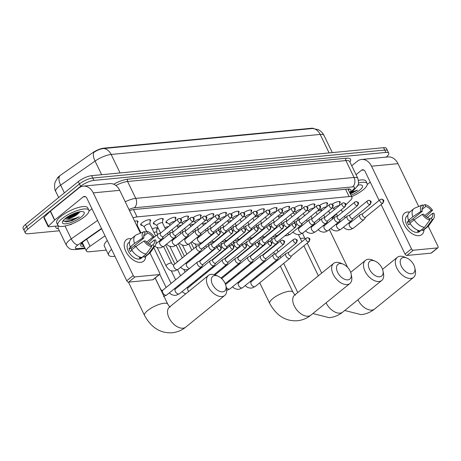<?xml version="1.0" encoding="UTF-8"?>
<svg xmlns="http://www.w3.org/2000/svg" width="461" height="461" viewBox="0 0 461 461"><rect width="100%" height="100%" fill="white"/><g stroke="black" fill="none" stroke-linecap="round" stroke-linejoin="round"><path stroke-width="0.69" d="M332.116 204.258A5.509 1.631 -25.8 0 1 337.083 201.849A5.509 1.631 -25.8 0 1 340.189 201.918A5.509 1.631 -25.8 0 1 339.578 203.324M319.479 205.468A5.509 1.631 -25.8 0 1 324.446 203.059A5.509 1.631 -25.8 0 1 327.552 203.128A5.509 1.631 -25.8 0 1 326.941 204.534M306.842 206.678A5.509 1.631 -25.8 0 1 311.809 204.269A5.509 1.631 -25.8 0 1 314.915 204.338A5.509 1.631 -25.8 0 1 314.304 205.744M294.204 207.888A5.509 1.631 -25.8 0 1 299.172 205.479A5.509 1.631 -25.8 0 1 302.278 205.548A5.509 1.631 -25.8 0 1 301.667 206.954M281.567 209.104A5.509 1.631 -25.8 0 1 286.535 206.695A5.509 1.631 -25.8 0 1 289.641 206.759A5.509 1.631 -25.8 0 1 289.03 208.165M268.93 210.314A5.509 1.631 -25.8 0 1 273.897 207.905A5.509 1.631 -25.8 0 1 277.003 207.974A5.509 1.631 -25.8 0 1 276.393 209.375M256.293 211.524A5.509 1.631 -25.8 0 1 261.26 209.115A5.509 1.631 -25.8 0 1 264.366 209.185A5.509 1.631 -25.8 0 1 263.755 210.591M243.656 212.734A5.509 1.631 -25.8 0 1 248.623 210.325A5.509 1.631 -25.8 0 1 251.729 210.395A5.509 1.631 -25.8 0 1 251.118 211.801M231.013 213.944A5.509 1.631 -25.8 0 1 235.986 211.536A5.509 1.631 -25.8 0 1 239.092 211.605A5.509 1.631 -25.8 0 1 238.481 213.011M218.376 215.154A5.509 1.631 -25.8 0 1 223.349 212.746A5.509 1.631 -25.8 0 1 226.455 212.815A5.509 1.631 -25.8 0 1 225.844 214.221M205.739 216.37A5.509 1.631 -25.8 0 1 210.712 213.962A5.509 1.631 -25.8 0 1 213.818 214.025A5.509 1.631 -25.8 0 1 213.207 215.431M193.101 217.58A5.509 1.631 -25.8 0 1 198.074 215.172A5.509 1.631 -25.8 0 1 201.18 215.241A5.509 1.631 -25.8 0 1 200.57 216.641M180.464 218.791A5.509 1.631 -25.8 0 1 185.437 216.382A5.509 1.631 -25.8 0 1 188.543 216.451A5.509 1.631 -25.8 0 1 187.932 217.857M167.464 222.853A5.509 1.631 -25.8 0 1 165.983 222.456A5.509 1.631 -25.8 0 1 167.291 220.41A5.509 1.631 -25.8 0 1 172.454 217.696A5.509 1.631 -25.8 0 1 175.906 217.661A5.509 1.631 -25.8 0 1 175.295 219.067M154.827 224.063A5.509 1.631 -25.8 0 1 153.346 223.666A5.509 1.631 -25.8 0 1 154.654 221.62A5.509 1.631 -25.8 0 1 159.817 218.906A5.509 1.631 -25.8 0 1 163.269 218.871A5.509 1.631 -25.8 0 1 162.658 220.277M142.19 225.273A5.509 1.631 -25.8 0 1 140.709 224.882A5.509 1.631 -25.8 0 1 142.017 222.83A5.509 1.631 -25.8 0 1 147.18 220.116A5.509 1.631 -25.8 0 1 150.632 220.081A5.509 1.631 -25.8 0 1 150.021 221.487M134.664 221.292A5.509 1.631 -25.8 0 1 137.995 221.292A5.509 1.631 -25.8 0 1 137.384 222.698M228.028 221.608A5.509 1.631 -25.8 0 1 231.808 220.502M215.391 222.819A5.509 1.631 -25.8 0 1 219.171 221.712M202.754 224.034A5.509 1.631 -25.8 0 1 206.534 222.922M190.116 225.245A5.509 1.631 -25.8 0 1 193.897 224.138M177.479 226.455A5.509 1.631 -25.8 0 1 181.259 225.348M164.842 227.665A5.509 1.631 -25.8 0 1 168.622 226.558M152.205 228.875A5.509 1.631 -25.8 0 1 157.391 228.172A5.509 1.631 -25.8 0 1 156.78 229.572M105.033 235.819L90.068 246.278A10.332 3.054 154.2 0 0 88.846 247.194A10.332 3.054 154.2 0 0 86.386 251.038A10.332 3.054 154.2 0 0 89.244 251.769L106.272 250.139M313.636 128.486A9.301 2.749 154.2 0 0 311.498 128.256L103.639 148.177A9.301 2.749 154.2 0 0 92.788 152.649L60.408 175.284A9.301 2.749 154.2 0 0 59.308 176.108A9.301 2.749 154.2 0 0 57.193 178.47M345.865 204.811L350.533 200.247A10.332 3.054 154.2 0 0 351.979 197.308A10.332 3.054 154.2 0 0 349.115 196.57L137.05 216.895A10.332 3.054 154.2 0 0 132.999 217.846M332.162 218.203L336.467 213.996M166.277 244.388L166.634 244.353M178.914 243.178L179.271 243.143M191.551 241.967L191.909 241.933M204.188 240.757L204.546 240.723M216.826 239.547L217.183 239.513M229.463 238.337L229.82 238.302M329.114 152.914L320.176 134.422A13.778 4.074 154.2 0 1 323.991 135.396C322.694 132.791 320.741 130.866 318.119 129.622L312.633 128.51A12.055 9.001 84.5 0 1 320.176 134.422L111.141 154.452A13.778 4.074 154.2 0 0 95.058 161.079L60.645 185.138A12.055 5.515 -125 0 1 59.498 176.448L57.418 178.2L55.366 181.674C55.141 181.444 53.482 187.581 55.735 191.482L58.656 197.533M59.348 230.782L28.202 233.767A10.332 3.054 -25.8 0 1 25.343 233.036A10.332 3.054 -25.8 0 1 27.798 229.192L80.617 186.296A10.332 3.054 -25.8 0 1 93.9 180.412L385.88 152.43L384.733 150.061A10.332 3.054 -25.8 0 1 387.597 150.793A10.332 3.054 -25.8 0 0 384.733 150.061L92.753 178.044L384.733 150.061L383.587 147.693A10.332 3.054 -25.8 0 1 386.451 148.425L388.744 153.167A10.332 3.054 -25.8 0 1 386.283 157.005L386.151 157.115M80.617 186.296L79.471 183.927A10.332 3.054 -25.8 0 1 92.753 178.044A10.332 3.054 -25.8 0 0 79.471 183.927L26.657 226.824L79.471 183.927L78.324 181.559A10.332 3.054 -25.8 0 1 91.606 175.67L383.587 147.693M25.343 233.036L24.197 230.667A10.332 3.054 -25.8 0 1 26.657 226.824A10.332 3.054 -25.8 0 0 24.197 230.667L23.05 228.293A10.332 3.054 -25.8 0 1 25.511 224.455L78.324 181.559M312.633 128.51L103.592 148.54C100.348 148.886 97.115 150.177 93.9 152.407A12.055 5.515 -125 0 0 95.058 161.079L101.645 174.707M101.627 228.783L84.363 240.849A10.332 3.054 154.2 0 0 83.141 241.771A10.332 3.054 154.2 0 0 80.681 245.609A10.332 3.054 154.2 0 0 83.545 246.347L84.092 246.295M82.945 243.921L82.398 243.973A10.332 3.054 -25.8 0 1 81.015 243.99M385.88 152.43A10.332 3.054 -25.8 0 1 388.744 153.167M349.663 192.514A10.332 3.054 154.2 0 0 350.936 189.742A10.332 3.054 154.2 0 0 348.072 189.004L134.151 209.507A10.332 3.054 154.2 0 0 129.524 210.66M349.455 188.993A10.332 3.054 -25.8 0 1 348.516 190.145M84.743 216.595A17.224 5.094 -25.8 0 1 68.608 225.072A17.224 5.094 -25.8 0 1 57.832 225.187A17.224 5.094 -25.8 0 1 61.93 218.785A17.224 5.094 -25.8 0 1 78.065 210.308A17.224 5.094 -25.8 0 1 88.84 210.193A17.224 5.094 -25.8 0 1 84.743 216.595M57.832 225.187L56.686 222.819A17.224 5.094 -25.8 0 1 60.783 216.416A17.224 5.094 -25.8 0 1 76.918 207.94A17.224 5.094 -25.8 0 1 87.694 207.825L88.84 210.193M65.767 218.128L69.801 217.598L77.604 214.175L80.122 211.68M65.353 218.456A12.055 3.567 -25.8 0 1 83.176 211.708A12.055 3.567 -25.8 0 1 81.32 216.924A12.055 3.567 -25.8 0 1 68.43 223.32A12.055 3.567 -25.8 0 1 62.535 221.689A12.055 3.567 -25.8 0 1 65.353 218.456M77.679 214.123A8.609 2.547 -25.8 0 1 77.609 214.181A8.609 2.547 -25.8 0 1 66.603 219.079L64.909 218.831M63.238 220.537L66.148 221.92L72.072 220.675L79.217 216.791C74.492 218.906 70.291 219.667 66.603 219.079M65.929 218.001L68.741 217.385L78.606 212.849L80.093 211.685M66.05 221.92L72.072 220.675M66.868 217.321L68.51 216.912L79.061 211.876M63.514 221.165L70.331 220.675L79.217 216.791M140.668 262.344A13.778 8.212 -129.1 0 1 125.818 251.372A13.778 8.212 -129.1 0 1 129.213 238.648A13.778 8.212 -129.1 0 1 131.379 238.746A13.778 8.212 -129.1 0 0 129.213 238.648A13.778 8.212 -129.1 0 0 126.256 239.801A13.778 8.212 -129.1 0 0 127.052 253.579A13.778 8.212 -129.1 0 0 140.668 262.344A13.778 8.212 -129.1 0 0 145.711 256.397A13.778 8.212 -129.1 0 1 143.625 261.191A13.778 8.212 -129.1 0 1 140.668 262.344M72.25 223.746L71.985 223.931A1.723 0.507 154.2 0 1 69.974 224.761L69.386 224.818M58.449 225.867L48.647 226.806A1.723 0.507 154.2 0 1 48.169 226.685L43.87 217.794A1.723 0.507 -25.8 0 1 44.112 217.304L50.295 211.265A1.723 0.507 -25.8 0 1 50.462 211.115L78.923 187.996A13.778 10.286 84.5 0 1 83.337 186.135A13.778 10.286 84.5 0 1 93.243 192.871L133.194 275.522A1.723 1.026 50.9 0 0 135.05 276.894L128.613 282.126A1.723 1.026 -129.1 0 1 126.752 280.755L86.801 198.103A3.446 2.57 -95.5 0 0 84.323 196.421A3.446 2.57 -95.5 0 0 83.222 196.887L54.761 220.001A1.723 0.507 154.2 0 0 54.594 220.151L48.411 226.19A1.723 0.507 154.2 0 0 48.169 226.685M83.337 186.135L109.799 183.599A13.778 10.286 84.5 0 1 119.704 190.335L140.409 233.168M159.229 274.577A1.723 1.026 50.9 0 0 159.598 274.433L153.161 279.666A1.723 1.026 -129.1 0 1 152.793 279.81L159.229 274.577L135.05 276.894M159.598 274.433A1.723 1.026 50.9 0 0 159.656 272.987L149.963 252.933M152.793 279.81L128.613 282.126M91.946 208.752L88.985 211.161M151.623 246.658L150.741 244.831A6.886 4.103 -129.1 0 1 145.411 240.896L144.005 241.028A8.955 5.336 -129.1 0 0 151.623 246.658L146.2 253.994L141.907 257.48A11.364 6.777 -129.1 0 1 131.65 249.902L135.943 246.416L144.005 241.028M143.976 237.928L142.576 238.066A8.955 5.336 -129.1 0 1 144.27 231.56A8.955 5.336 -129.1 0 1 144.316 231.537L145.198 233.358A6.886 4.103 -129.1 0 0 144.766 233.641A6.886 4.103 -129.1 0 0 143.976 237.928L131.097 248.393A6.886 4.103 50.9 0 0 131.667 249.891M145.198 233.358L144.408 234.004M141.867 257.474L141.458 257.803A9.986 5.953 -129.1 0 1 140.38 258.039A9.986 5.953 -129.1 0 1 139.182 258.022L140.259 257.146M143.699 256.253L141.239 258.252A9.986 5.953 -129.1 0 1 139.095 259.088A9.986 5.953 -129.1 0 1 129.218 252.732A9.986 5.953 -129.1 0 1 128.642 242.745L129.57 241.99M142.576 238.066L134.514 243.448L130.221 246.94L131.143 246.848L128.999 248.594A9.986 5.953 -129.1 0 0 130.428 251.556L131.927 250.34M130.221 246.94A11.364 6.777 -129.1 0 1 131.212 238.884L135.505 235.398A11.364 6.777 -129.1 0 1 136.525 234.787L144.27 231.56M149.093 244.232L154.245 240.048L155.645 239.91A8.955 5.336 -129.1 0 1 155.386 245.252L150.638 252.167A11.364 6.777 -129.1 0 1 149.837 253.043L145.543 256.529A11.364 6.777 -129.1 0 1 144.189 257.261L148.482 253.775L153.905 246.439L153.023 244.618L151.312 246.007M143.619 256.086L144.189 257.261M134.514 243.448A11.364 6.777 -129.1 0 1 135.505 235.398M147.745 243.362L154.216 236.948L152.81 237.087L146.489 242.221M149.837 253.043A11.364 6.777 -129.1 0 1 148.482 253.775M143.723 236.193L147.48 233.145L146.598 231.318L144.61 232.154M146.598 231.318A8.955 5.336 -129.1 0 1 154.216 236.948M155.386 245.252A8.955 5.336 -129.1 0 1 153.905 246.439M147.48 233.145A6.886 4.103 -129.1 0 1 152.81 237.087M154.245 240.048A6.886 4.103 -129.1 0 1 153.455 244.336A6.886 4.103 -129.1 0 1 153.023 244.618M146.2 253.994A11.364 6.777 -129.1 0 1 135.943 246.416M134.312 245.776A6.886 4.103 -129.1 0 1 135.661 246.647M141.458 257.803L141.262 257.388M131.097 248.393L128.999 248.594M358.514 183.017A17.224 5.094 -25.8 0 1 367.135 183.524A17.224 5.094 -25.8 0 1 363.038 189.926A17.224 5.094 -25.8 0 1 351.645 196.617M356.895 186.757L358.416 185.011M357.869 185.103A12.055 3.567 -25.8 0 1 361.47 185.04A12.055 3.567 -25.8 0 1 359.615 190.255A12.055 3.567 -25.8 0 1 350.971 195.222M350.366 194.006L357.511 190.122L351.685 192.081M358.497 180.378A17.224 5.094 -25.8 0 1 365.988 181.156L367.135 183.524M357.58 185.679L358.387 185.017M350.222 193.511L357.511 190.122M222.646 291.859A9.474 5.647 50.9 0 0 225.965 285.999A9.474 5.647 50.9 0 0 217.961 276.145A9.474 5.647 50.9 0 0 214.768 275.569A9.474 5.647 50.9 0 0 212.435 284.316A9.474 5.647 50.9 0 0 222.646 291.859M225.965 285.999L226.455 288.574A12.914 7.699 -129.1 0 1 224.703 295.484A12.914 7.699 -129.1 0 1 221.931 296.567A12.914 7.699 -129.1 0 1 209.167 288.344A12.914 7.699 -129.1 0 1 208.418 275.43A12.914 7.699 -129.1 0 1 211.19 274.347A12.914 7.699 -129.1 0 1 215.541 275.136L217.961 276.145M114.916 256.264A18.941 5.601 -25.8 0 1 108.64 255.042A18.941 5.601 -25.8 0 1 111.579 249.366M108.64 255.042L104.347 246.157A18.941 5.601 -25.8 0 1 107.286 240.481M347.836 279.862A9.474 5.647 50.9 0 0 351.149 274.001A9.474 5.647 50.9 0 0 343.145 264.147A9.474 5.647 50.9 0 0 339.959 263.571A9.474 5.647 50.9 0 0 337.625 272.318A9.474 5.647 50.9 0 0 347.836 279.862M351.149 274.001L351.639 276.577A12.914 7.699 -129.1 0 1 349.893 283.486A12.914 7.699 -129.1 0 1 347.116 284.57A12.914 7.699 -129.1 0 1 334.352 276.346A12.914 7.699 -129.1 0 1 333.603 263.433A12.914 7.699 -129.1 0 1 336.38 262.355A12.914 7.699 -129.1 0 1 340.725 263.139L343.145 264.147M233.9 243.178A18.941 5.601 -25.8 0 1 233.825 243.045A18.941 5.601 -25.8 0 1 233.715 241.714M250.594 230.725A12.914 3.821 154.2 0 0 249.159 231.387M235.018 226.351A18.941 5.601 -25.8 0 1 236.228 225.469M254.27 217.079A18.941 5.601 -25.8 0 1 258.258 216.336M379.68 276.813A9.474 5.647 50.9 0 0 382.993 270.953A9.474 5.647 50.9 0 0 374.989 261.099A9.474 5.647 50.9 0 0 371.802 260.517A9.474 5.647 50.9 0 0 369.468 269.264A9.474 5.647 50.9 0 0 379.68 276.813M382.993 270.953L383.483 273.529A12.914 7.699 -129.1 0 1 381.737 280.438A12.914 7.699 -129.1 0 1 378.965 281.515A12.914 7.699 -129.1 0 1 366.195 273.298A12.914 7.699 -129.1 0 1 365.452 260.384A12.914 7.699 -129.1 0 1 368.224 259.301A12.914 7.699 -129.1 0 1 372.569 260.09L374.989 261.099M269.103 241.408A18.941 5.601 -25.8 0 1 268.4 241.362M294.412 222.173A18.941 5.601 -25.8 0 1 295.351 222.098M298.186 227.78A18.941 5.601 -25.8 0 1 297.812 228.201M278.525 216.658A18.941 5.601 -25.8 0 1 283.388 214.82M292.458 213.218A18.941 5.601 -25.8 0 1 295.242 214.244M411.523 273.759A9.474 5.647 50.9 0 0 414.837 267.899A9.474 5.647 50.9 0 0 406.833 258.045A9.474 5.647 50.9 0 0 403.646 257.469A9.474 5.647 50.9 0 0 401.312 266.216A9.474 5.647 50.9 0 0 411.523 273.759M414.837 267.899L415.326 270.474A12.914 7.699 -129.1 0 1 413.58 277.384A12.914 7.699 -129.1 0 1 410.809 278.467A12.914 7.699 -129.1 0 1 398.039 270.244A12.914 7.699 -129.1 0 1 397.296 257.33A12.914 7.699 -129.1 0 1 400.067 256.247A12.914 7.699 -129.1 0 1 404.412 257.036L406.833 258.045M303.033 232.903A12.914 3.821 154.2 0 0 302.94 234.321L305.211 239.011M304.727 238.009A18.941 5.601 -25.8 0 1 300.249 238.314M314.823 224.386A12.914 3.821 154.2 0 0 311.682 225.873M299.131 219.926A18.941 5.601 -25.8 0 1 299.529 219.643M317.306 211.15A18.941 5.601 -25.8 0 1 321.45 210.291M200.379 260.782L197.896 261.762A3.1 1.85 50.9 0 0 197.596 261.934A3.1 1.85 50.9 0 0 197.498 264.539A3.1 1.85 50.9 0 0 200.835 267.005A3.1 1.85 50.9 0 0 201.503 266.746A3.1 1.85 50.9 0 0 201.734 266.493L203.203 264.257M200.5 260.736A2.242 1.337 50.9 0 0 200.281 260.863A2.242 1.337 50.9 0 0 200.212 262.741A2.242 1.337 50.9 0 0 202.627 264.522A2.242 1.337 50.9 0 0 203.105 264.337L220.583 250.144C221.937 247.096 221.81 247.108 218.958 246.174A2.242 1.671 -95.5 0 1 220.565 247.269A2.242 1.671 84.5 0 1 220.104 250.329A2.242 1.337 50.9 0 0 220.583 250.144M213.017 259.572L210.533 260.551A3.1 1.85 50.9 0 0 210.233 260.724A3.1 1.85 50.9 0 0 210.135 263.329A3.1 1.85 50.9 0 0 213.478 265.795A3.1 1.85 50.9 0 0 214.14 265.536A3.1 1.85 50.9 0 0 214.371 265.277L215.84 263.047M213.138 259.526A2.242 1.337 50.9 0 0 212.919 259.647A2.242 1.337 50.9 0 0 212.849 261.531A2.242 1.337 50.9 0 0 215.264 263.312A2.242 1.337 50.9 0 0 215.742 263.127L233.22 248.928C234.574 245.88 234.447 245.897 231.595 244.964A2.242 1.671 -95.5 0 1 233.203 246.059A2.242 1.671 84.5 0 1 232.742 249.119A2.242 1.337 50.9 0 0 233.22 248.928M225.654 258.362L223.17 259.341A3.1 1.85 50.9 0 0 222.87 259.514A3.1 1.85 50.9 0 0 222.772 262.119A3.1 1.85 50.9 0 0 226.115 264.585A3.1 1.85 50.9 0 0 226.777 264.326A3.1 1.85 50.9 0 0 227.008 264.067L228.477 261.836M225.775 258.31A2.242 1.337 50.9 0 0 225.562 258.437A2.242 1.337 50.9 0 0 225.487 260.315A2.242 1.337 50.9 0 0 227.901 262.102A2.242 1.337 50.9 0 0 228.379 261.911L245.857 247.718C247.211 244.67 247.084 244.687 244.232 243.754A2.242 1.671 -95.5 0 1 245.84 244.849A2.242 1.671 84.5 0 1 245.379 247.909A2.242 1.337 50.9 0 0 245.857 247.718M161.506 240.279A3.1 0.916 154.2 0 0 160.71 240.573M238.291 257.146L235.807 258.125A3.1 1.85 50.9 0 0 235.508 258.304A3.1 1.85 50.9 0 0 235.41 260.903A3.1 1.85 50.9 0 0 238.752 263.375A3.1 1.85 50.9 0 0 239.415 263.116A3.1 1.85 50.9 0 0 239.645 262.856L241.115 260.626M238.412 257.1A2.242 1.337 50.9 0 0 238.199 257.226A2.242 1.337 50.9 0 0 238.124 259.105A2.242 1.337 50.9 0 0 240.538 260.891A2.242 1.337 50.9 0 0 241.017 260.701L258.494 246.508C259.848 243.46 259.722 243.477 256.869 242.544A2.242 1.671 -95.5 0 1 258.477 243.639A2.242 1.671 84.5 0 1 258.016 246.698A2.242 1.337 50.9 0 0 258.494 246.508M174.143 239.069A3.1 0.916 154.2 0 0 173.348 239.363M250.928 255.936L248.444 256.915A3.1 1.85 50.9 0 0 248.145 257.088A3.1 1.85 50.9 0 0 248.047 259.693A3.1 1.85 50.9 0 0 251.389 262.165A3.1 1.85 50.9 0 0 252.052 261.906A3.1 1.85 50.9 0 0 252.282 261.646L253.752 259.41M251.049 255.89A2.242 1.337 50.9 0 0 250.836 256.016A2.242 1.337 50.9 0 0 250.761 257.895A2.242 1.337 50.9 0 0 253.175 259.681A2.242 1.337 50.9 0 0 253.654 259.491L271.131 245.298C272.486 242.25 272.359 242.267 269.506 241.334A2.242 1.671 -95.5 0 1 271.114 242.428A2.242 1.671 84.5 0 1 270.653 245.488A2.242 1.337 50.9 0 0 271.131 245.298M186.78 237.859A3.1 0.916 154.2 0 0 185.985 238.153M263.565 254.726L261.082 255.705A3.1 1.85 50.9 0 0 260.782 255.878A3.1 1.85 50.9 0 0 260.684 258.483A3.1 1.85 50.9 0 0 264.026 260.955A3.1 1.85 50.9 0 0 264.689 260.69A3.1 1.85 50.9 0 0 264.919 260.436L266.389 258.2M263.686 254.679A2.242 1.337 50.9 0 0 263.473 254.806A2.242 1.337 50.9 0 0 263.398 256.685A2.242 1.337 50.9 0 0 265.813 258.465A2.242 1.337 50.9 0 0 266.291 258.281L283.769 244.088C285.123 241.04 284.996 241.051 282.144 240.123A2.242 1.671 -95.5 0 1 283.751 241.218A2.242 1.671 84.5 0 1 283.29 244.272A2.242 1.337 50.9 0 0 283.769 244.088M199.417 236.649A3.1 0.916 154.2 0 0 198.622 236.942M276.202 253.515L273.719 254.495A3.1 1.85 50.9 0 0 273.419 254.668A3.1 1.85 50.9 0 0 273.321 257.273A3.1 1.85 50.9 0 0 276.663 259.739A3.1 1.85 50.9 0 0 277.326 259.48A3.1 1.85 50.9 0 0 277.557 259.226L279.026 256.99M276.323 253.469A2.242 1.337 50.9 0 0 276.11 253.596A2.242 1.337 50.9 0 0 276.035 255.475A2.242 1.337 50.9 0 0 278.45 257.255A2.242 1.337 50.9 0 0 278.928 257.071L296.406 242.878C297.76 239.829 297.633 239.841 294.781 238.907A2.242 1.671 -95.5 0 1 296.388 240.002A2.242 1.671 84.5 0 1 295.927 243.062A2.242 1.337 50.9 0 0 296.406 242.878M288.84 252.305L286.356 253.285A3.1 1.85 50.9 0 0 286.056 253.458A3.1 1.85 50.9 0 0 285.958 256.062A3.1 1.85 50.9 0 0 289.301 258.529A3.1 1.85 50.9 0 0 289.963 258.269A3.1 1.85 50.9 0 0 290.194 258.01L291.663 255.78M288.961 252.259A2.242 1.337 50.9 0 0 288.747 252.38A2.242 1.337 50.9 0 0 288.672 254.265A2.242 1.337 50.9 0 0 291.087 256.045A2.242 1.337 50.9 0 0 291.565 255.861L309.043 241.668C310.397 238.619 310.27 238.631 307.418 237.697A2.242 1.671 -95.5 0 1 309.026 238.792A2.242 1.671 84.5 0 1 308.565 241.852A2.242 1.337 50.9 0 0 309.043 241.668M199.423 245.125L196.939 246.105A3.1 1.85 50.9 0 0 196.64 246.283A3.1 1.85 50.9 0 0 196.542 248.882A3.1 1.85 50.9 0 0 199.884 251.354A3.1 1.85 50.9 0 0 200.547 251.095A3.1 1.85 50.9 0 0 200.777 250.836L202.246 248.6M199.544 245.079A2.242 1.337 50.9 0 0 199.331 245.206A2.242 1.337 50.9 0 0 199.256 247.084A2.242 1.337 50.9 0 0 201.67 248.871A2.242 1.337 50.9 0 0 202.149 248.681L219.626 234.488C220.98 231.439 220.854 231.457 218.001 230.523A2.242 1.671 -95.5 0 1 219.609 231.618A2.242 1.671 84.5 0 1 219.148 234.678A2.242 1.337 50.9 0 0 219.626 234.488M156.682 232.246L156.844 227.965A5.169 1.527 154.2 0 0 156.826 227.809M156.682 232.327A3.1 0.916 154.2 0 0 156.654 232.183A3.1 0.916 154.2 0 0 153.951 232.488M212.06 243.915L209.576 244.895A3.1 1.85 50.9 0 0 209.277 245.068A3.1 1.85 50.9 0 0 209.179 247.672A3.1 1.85 50.9 0 0 212.521 250.144A3.1 1.85 50.9 0 0 213.184 249.885A3.1 1.85 50.9 0 0 213.414 249.626L214.884 247.39M212.181 243.869A2.242 1.337 50.9 0 0 211.968 243.996A2.242 1.337 50.9 0 0 211.893 245.874A2.242 1.337 50.9 0 0 214.307 247.661A2.242 1.337 50.9 0 0 214.786 247.471L232.263 233.278C233.618 230.229 233.491 230.241 230.638 229.313A2.242 1.671 -95.5 0 1 232.246 230.408A2.242 1.671 84.5 0 1 231.785 233.462A2.242 1.337 50.9 0 0 232.263 233.278M224.697 242.705L222.214 243.685A3.1 1.85 50.9 0 0 221.914 243.857A3.1 1.85 50.9 0 0 221.816 246.462A3.1 1.85 50.9 0 0 225.158 248.934A3.1 1.85 50.9 0 0 225.821 248.669A3.1 1.85 50.9 0 0 226.051 248.416L227.521 246.18M224.818 242.659A2.242 1.337 50.9 0 0 224.605 242.786A2.242 1.337 50.9 0 0 224.53 244.664A2.242 1.337 50.9 0 0 226.945 246.445A2.242 1.337 50.9 0 0 227.423 246.26L244.9 232.067C246.255 229.019 246.128 229.031 243.275 228.097A2.242 1.671 -95.5 0 1 244.883 229.198A2.242 1.671 84.5 0 1 244.422 232.252A2.242 1.337 50.9 0 0 244.9 232.067M237.334 241.495L234.851 242.474A3.1 1.85 50.9 0 0 234.551 242.647A3.1 1.85 50.9 0 0 234.453 245.252A3.1 1.85 50.9 0 0 237.795 247.718A3.1 1.85 50.9 0 0 238.458 247.459A3.1 1.85 50.9 0 0 238.689 247.205L240.158 244.97M237.455 241.449A2.242 1.337 50.9 0 0 237.242 241.576A2.242 1.337 50.9 0 0 237.167 243.454A2.242 1.337 50.9 0 0 239.582 245.235A2.242 1.337 50.9 0 0 240.06 245.05L257.538 230.857C258.892 227.809 258.765 227.82 255.913 226.887A2.242 1.671 -95.5 0 1 257.52 227.982A2.242 1.671 84.5 0 1 257.059 231.042A2.242 1.337 50.9 0 0 257.538 230.857M249.971 240.285L247.488 241.264A3.1 1.85 50.9 0 0 247.188 241.437A3.1 1.85 50.9 0 0 247.09 244.042A3.1 1.85 50.9 0 0 250.432 246.508A3.1 1.85 50.9 0 0 251.095 246.249A3.1 1.85 50.9 0 0 251.326 245.99L252.795 243.76M250.093 240.239A2.242 1.337 50.9 0 0 249.879 240.36A2.242 1.337 50.9 0 0 249.804 242.244A2.242 1.337 50.9 0 0 252.219 244.025A2.242 1.337 50.9 0 0 252.697 243.84L270.175 229.641C271.529 226.593 271.402 226.61 268.55 225.677A2.242 1.671 -95.5 0 1 270.158 226.772A2.242 1.671 84.5 0 1 269.697 229.832A2.242 1.337 50.9 0 0 270.175 229.641M262.609 239.075L260.125 240.054A3.1 1.85 50.9 0 0 259.825 240.227A3.1 1.85 50.9 0 0 259.727 242.832A3.1 1.85 50.9 0 0 263.07 245.298A3.1 1.85 50.9 0 0 263.732 245.039A3.1 1.85 50.9 0 0 263.963 244.779L265.432 242.549M262.73 239.023A2.242 1.337 50.9 0 0 262.516 239.15A2.242 1.337 50.9 0 0 262.442 241.028A2.242 1.337 50.9 0 0 264.856 242.814A2.242 1.337 50.9 0 0 265.34 242.624L282.812 228.431C284.166 225.383 284.039 225.4 281.187 224.467A2.242 1.671 -95.5 0 1 282.795 225.562A2.242 1.671 84.5 0 1 282.334 228.621A2.242 1.337 50.9 0 0 282.812 228.431M275.246 237.859L272.762 238.838A3.1 1.85 50.9 0 0 272.463 239.017A3.1 1.85 50.9 0 0 272.365 241.616A3.1 1.85 50.9 0 0 275.707 244.088A3.1 1.85 50.9 0 0 276.37 243.829A3.1 1.85 50.9 0 0 276.6 243.569L278.069 241.339M275.367 237.813A2.242 1.337 50.9 0 0 275.154 237.939A2.242 1.337 50.9 0 0 275.079 239.818A2.242 1.337 50.9 0 0 277.493 241.604A2.242 1.337 50.9 0 0 277.977 241.414L295.449 227.221C296.803 224.173 296.677 224.19 293.824 223.257A2.242 1.671 -95.5 0 1 295.438 224.351A2.242 1.671 84.5 0 1 294.971 227.411A2.242 1.337 50.9 0 0 295.449 227.221M160.624 233.053L158.135 234.032A3.1 1.85 50.9 0 0 157.835 234.205A3.1 1.85 50.9 0 0 157.737 236.81A3.1 1.85 50.9 0 0 161.079 239.282A3.1 1.85 50.9 0 0 161.742 239.023A3.1 1.85 50.9 0 0 161.978 238.763L163.442 236.528M160.739 233.007A2.242 1.337 50.9 0 0 160.526 233.133A2.242 1.337 50.9 0 0 160.451 235.012A2.242 1.337 50.9 0 0 162.866 236.798A2.242 1.337 50.9 0 0 163.35 236.608L180.758 222.467C182.112 219.419 181.986 219.436 179.133 218.502A2.242 1.671 -95.5 0 1 180.741 219.597A2.242 1.671 84.5 0 1 180.28 222.657A2.242 1.337 50.9 0 0 180.758 222.467M137.286 225.371L137.441 221.09A5.169 1.527 154.2 0 0 137.424 220.928M137.28 225.446A3.1 0.916 154.2 0 0 137.257 225.308A3.1 0.916 154.2 0 0 136.496 225.077M418.963 235.675A13.778 8.212 -129.1 0 1 404.113 224.703A13.778 8.212 -129.1 0 1 407.507 211.979A13.778 8.212 -129.1 0 1 409.673 212.077A13.778 8.212 -129.1 0 0 407.507 211.979A13.778 8.212 -129.1 0 0 404.551 213.132A13.778 8.212 -129.1 0 0 405.346 226.91A13.778 8.212 -129.1 0 0 418.963 235.675A13.778 8.212 -129.1 0 0 424.005 229.722A13.778 8.212 -129.1 0 1 421.919 234.522A13.778 8.212 -129.1 0 1 418.963 235.675M351.743 165.776L357.217 161.327A13.778 10.286 84.5 0 1 361.631 159.466A13.778 10.286 84.5 0 1 371.537 166.202L411.489 248.854A1.723 1.026 50.9 0 0 413.344 250.225L406.907 255.457A1.723 1.026 -129.1 0 1 405.046 254.086L381.12 204.58M361.631 159.466L388.093 156.93A13.778 10.286 84.5 0 1 397.999 163.667L418.703 206.499M437.524 247.909A1.723 1.026 50.9 0 0 437.892 247.764L431.456 252.997A1.723 1.026 -129.1 0 1 431.087 253.141L437.524 247.909L413.344 250.225M437.892 247.764A1.723 1.026 50.9 0 0 437.95 246.318L428.257 226.265M431.087 253.141L406.907 255.457M379.115 200.443L365.095 171.434A3.446 2.57 -95.5 0 0 362.617 169.752A3.446 2.57 -95.5 0 0 361.516 170.218L356.042 174.661M370.241 182.083L367.279 184.486M429.917 219.989L429.035 218.162A6.886 4.103 -129.1 0 1 423.705 214.221L422.299 214.359A8.955 5.336 -129.1 0 0 429.917 219.989L424.495 227.325L420.202 230.811A11.364 6.777 -129.1 0 1 409.944 223.233L414.237 219.741L422.299 214.359M422.27 211.259L420.87 211.397A8.955 5.336 -129.1 0 1 422.564 204.891A8.955 5.336 -129.1 0 1 422.61 204.868L423.492 206.689A6.886 4.103 -129.1 0 0 423.06 206.972A6.886 4.103 -129.1 0 0 422.27 211.259L409.391 221.724A6.886 4.103 50.9 0 0 409.962 223.216M423.492 206.689L422.702 207.335M420.161 230.805L419.752 231.134A9.986 5.953 -129.1 0 1 418.674 231.37A9.986 5.953 -129.1 0 1 417.476 231.353L418.553 230.477M421.994 229.584L419.533 231.583A9.986 5.953 -129.1 0 1 417.389 232.419A9.986 5.953 -129.1 0 1 407.512 226.063A9.986 5.953 -129.1 0 1 406.936 216.071L407.864 215.322M420.87 211.397L412.808 216.779L408.515 220.272L409.437 220.179L407.293 221.925A9.986 5.953 -129.1 0 0 408.723 224.887L410.221 223.671M408.515 220.272A11.364 6.777 -129.1 0 1 409.506 212.216L413.799 208.729A11.364 6.777 -129.1 0 1 414.819 208.118L422.564 204.891M427.387 217.557L432.539 213.38L433.939 213.241A8.955 5.336 -129.1 0 1 433.68 218.583L428.932 225.498A11.364 6.777 -129.1 0 1 428.131 226.374L423.838 229.86A11.364 6.777 -129.1 0 1 422.483 230.592L426.777 227.106L432.199 219.77L431.317 217.944L429.606 219.338M421.913 229.417L422.483 230.592M412.808 216.779A11.364 6.777 -129.1 0 1 413.799 208.729M426.039 216.693L432.51 210.279L431.104 210.412L424.783 215.552M428.131 226.374A11.364 6.777 -129.1 0 1 426.777 227.106M422.017 209.525L425.774 206.47L424.892 204.649L422.904 205.479M424.892 204.649A8.955 5.336 -129.1 0 1 432.51 210.279M433.68 218.583A8.955 5.336 -129.1 0 1 432.199 219.77M425.774 206.47A6.886 4.103 -129.1 0 1 431.104 210.412M432.539 213.38A6.886 4.103 -129.1 0 1 431.75 217.667A6.886 4.103 -129.1 0 1 431.317 217.944M424.495 227.325A11.364 6.777 -129.1 0 1 414.237 219.741M412.607 219.108A6.886 4.103 -129.1 0 1 413.955 219.978M419.752 231.134L419.556 230.719M409.391 221.724L407.293 221.925M140.778 224.207A5.169 1.527 154.2 0 0 140.887 224.323L144.339 226.858M149.917 224.236A3.1 0.916 154.2 0 0 149.894 224.092A3.1 0.916 154.2 0 0 147.952 224.115A3.1 0.916 154.2 0 0 145.048 225.642A3.1 0.916 154.2 0 0 144.31 226.795L146.517 231.353M173.261 231.843L170.772 232.822A3.1 1.85 50.9 0 0 170.472 232.995A3.1 1.85 50.9 0 0 170.374 235.6A3.1 1.85 50.9 0 0 173.716 238.072A3.1 1.85 50.9 0 0 174.379 237.807A3.1 1.85 50.9 0 0 174.615 237.553L176.079 235.317M173.376 231.797A2.242 1.337 50.9 0 0 173.163 231.923A2.242 1.337 50.9 0 0 173.088 233.802A2.242 1.337 50.9 0 0 175.503 235.583A2.242 1.337 50.9 0 0 175.987 235.398L193.395 221.257C194.749 218.209 194.623 218.22 191.77 217.292A2.242 1.671 -95.5 0 1 193.378 218.387A2.242 1.671 84.5 0 1 192.917 221.441A2.242 1.337 50.9 0 0 193.395 221.257M149.923 224.155L150.079 219.88A5.169 1.527 154.2 0 0 150.061 219.718M153.415 222.997A5.169 1.527 154.2 0 0 153.525 223.112L156.976 225.648M162.56 223.026A3.1 0.916 154.2 0 0 162.531 222.882A3.1 0.916 154.2 0 0 160.589 222.905A3.1 0.916 154.2 0 0 157.685 224.426A3.1 0.916 154.2 0 0 156.947 225.579L160.572 233.076M185.898 230.633L183.409 231.612A3.1 1.85 50.9 0 0 183.109 231.785A3.1 1.85 50.9 0 0 183.011 234.39A3.1 1.85 50.9 0 0 186.353 236.856A3.1 1.85 50.9 0 0 187.016 236.597A3.1 1.85 50.9 0 0 187.252 236.343L188.716 234.107M186.014 230.586A2.242 1.337 50.9 0 0 185.8 230.713A2.242 1.337 50.9 0 0 185.725 232.592A2.242 1.337 50.9 0 0 188.14 234.372A2.242 1.337 50.9 0 0 188.624 234.188L206.032 220.047C207.387 216.998 207.26 217.01 204.407 216.076A2.242 1.671 -95.5 0 1 206.015 217.171A2.242 1.671 84.5 0 1 205.554 220.231A2.242 1.337 50.9 0 0 206.032 220.047M162.56 222.945L162.716 218.67A5.169 1.527 154.2 0 0 162.698 218.508M166.052 221.787A5.169 1.527 154.2 0 0 166.162 221.902L169.613 224.432M174.88 221.476A3.1 0.916 154.2 0 0 170.322 223.216A3.1 0.916 154.2 0 0 169.585 224.369L170.074 225.377M198.535 229.422L196.046 230.402A3.1 1.85 50.9 0 0 195.746 230.575A3.1 1.85 50.9 0 0 195.648 233.18A3.1 1.85 50.9 0 0 198.991 235.646A3.1 1.85 50.9 0 0 199.653 235.387A3.1 1.85 50.9 0 0 199.89 235.127L201.353 232.897M198.651 229.376A2.242 1.337 50.9 0 0 198.437 229.497A2.242 1.337 50.9 0 0 198.363 231.382A2.242 1.337 50.9 0 0 200.777 233.162A2.242 1.337 50.9 0 0 201.261 232.978L218.67 218.837C220.024 215.788 219.897 215.8 217.045 214.866A2.242 1.671 -95.5 0 1 218.652 215.961A2.242 1.671 84.5 0 1 218.191 219.021A2.242 1.337 50.9 0 0 218.67 218.837M175.215 221.199L175.353 217.459A5.169 1.527 154.2 0 0 175.336 217.298M187.518 220.266A3.1 0.916 154.2 0 0 182.959 222.006A3.1 0.916 154.2 0 0 182.222 223.159L182.712 224.167M211.173 228.212L208.683 229.192A3.1 1.85 50.9 0 0 208.384 229.365A3.1 1.85 50.9 0 0 208.286 231.969A3.1 1.85 50.9 0 0 211.628 234.436A3.1 1.85 50.9 0 0 212.291 234.176A3.1 1.85 50.9 0 0 212.527 233.917L213.996 231.687M211.288 228.16A2.242 1.337 50.9 0 0 211.075 228.287A2.242 1.337 50.9 0 0 211 230.166A2.242 1.337 50.9 0 0 213.414 231.952A2.242 1.337 50.9 0 0 213.898 231.762L231.307 217.621C232.661 214.572 232.534 214.59 229.682 213.656A2.242 1.671 -95.5 0 1 231.289 214.751A2.242 1.671 84.5 0 1 230.828 217.811A2.242 1.337 50.9 0 0 231.307 217.621M187.858 219.989L187.99 216.249A5.169 1.527 154.2 0 0 187.973 216.088M200.155 219.056A3.1 0.916 154.2 0 0 195.597 220.796A3.1 0.916 154.2 0 0 194.859 221.948L195.349 222.957M223.81 226.996L221.32 227.976A3.1 1.85 50.9 0 0 221.021 228.155A3.1 1.85 50.9 0 0 220.923 230.754A3.1 1.85 50.9 0 0 224.265 233.226A3.1 1.85 50.9 0 0 224.928 232.966A3.1 1.85 50.9 0 0 225.164 232.707L226.633 230.477M223.925 226.95A2.242 1.337 50.9 0 0 223.712 227.077A2.242 1.337 50.9 0 0 223.637 228.956A2.242 1.337 50.9 0 0 226.051 230.742A2.242 1.337 50.9 0 0 226.535 230.552L243.944 216.411C245.298 213.362 245.171 213.38 242.319 212.446A2.242 1.671 -95.5 0 1 243.927 213.541A2.242 1.671 84.5 0 1 243.466 216.601A2.242 1.337 50.9 0 0 243.944 216.411M200.495 218.779L200.627 215.033A5.169 1.527 154.2 0 0 200.616 214.878M212.792 217.84A3.1 0.916 154.2 0 0 208.234 219.586A3.1 0.916 154.2 0 0 207.496 220.738L207.986 221.747M236.447 225.786L233.958 226.766A3.1 1.85 50.9 0 0 233.658 226.939A3.1 1.85 50.9 0 0 233.56 229.543A3.1 1.85 50.9 0 0 236.902 232.016A3.1 1.85 50.9 0 0 237.565 231.756A3.1 1.85 50.9 0 0 237.801 231.497L239.271 229.261M236.562 225.74A2.242 1.337 50.9 0 0 236.349 225.867A2.242 1.337 50.9 0 0 236.274 227.746A2.242 1.337 50.9 0 0 238.689 229.532A2.242 1.337 50.9 0 0 239.173 229.342L256.581 215.201C257.935 212.152 257.808 212.169 254.956 211.236A2.242 1.671 -95.5 0 1 256.57 212.331A2.242 1.671 84.5 0 1 256.103 215.391A2.242 1.337 50.9 0 0 256.581 215.201M213.132 217.569L213.27 213.823A5.169 1.527 154.2 0 0 213.253 213.662M225.429 216.63A3.1 0.916 154.2 0 0 220.871 218.376A3.1 0.916 154.2 0 0 220.133 219.528L220.623 220.537M249.084 224.576L246.595 225.556A3.1 1.85 50.9 0 0 246.295 225.729A3.1 1.85 50.9 0 0 246.197 228.333A3.1 1.85 50.9 0 0 249.539 230.805A3.1 1.85 50.9 0 0 250.202 230.54A3.1 1.85 50.9 0 0 250.438 230.287L251.908 228.051M249.199 224.53A2.242 1.337 50.9 0 0 248.986 224.657A2.242 1.337 50.9 0 0 248.917 226.535A2.242 1.337 50.9 0 0 251.326 228.316A2.242 1.337 50.9 0 0 251.81 228.132L269.218 213.99C270.572 210.942 270.446 210.954 267.593 210.026A2.242 1.671 -95.5 0 1 269.207 211.121A2.242 1.671 84.5 0 1 268.74 214.175A2.242 1.337 50.9 0 0 269.218 213.99M225.769 216.353L225.907 212.613A5.169 1.527 154.2 0 0 225.89 212.452M238.066 215.42A3.1 0.916 154.2 0 0 233.508 217.166A3.1 0.916 154.2 0 0 232.77 218.312L233.26 219.321M261.721 223.366L259.232 224.346A3.1 1.85 50.9 0 0 258.932 224.519A3.1 1.85 50.9 0 0 258.834 227.123A3.1 1.85 50.9 0 0 262.176 229.59A3.1 1.85 50.9 0 0 262.839 229.33A3.1 1.85 50.9 0 0 263.075 229.077L264.545 226.841M261.842 223.32A2.242 1.337 50.9 0 0 261.623 223.447A2.242 1.337 50.9 0 0 261.554 225.325A2.242 1.337 50.9 0 0 263.963 227.106A2.242 1.337 50.9 0 0 264.447 226.921L281.855 212.78C283.21 209.732 283.083 209.743 280.23 208.81A2.242 1.671 -95.5 0 1 281.844 209.905A2.242 1.671 84.5 0 1 281.377 212.965A2.242 1.337 50.9 0 0 281.855 212.78M238.406 215.143L238.544 211.403A5.169 1.527 154.2 0 0 238.527 211.242M250.703 214.209A3.1 0.916 154.2 0 0 246.145 215.95A3.1 0.916 154.2 0 0 245.408 217.102L245.897 218.111M274.358 222.156L271.869 223.136A3.1 1.85 50.9 0 0 271.569 223.308A3.1 1.85 50.9 0 0 271.471 225.913A3.1 1.85 50.9 0 0 274.814 228.379A3.1 1.85 50.9 0 0 275.476 228.12A3.1 1.85 50.9 0 0 275.713 227.861L277.182 225.631M274.479 222.11A2.242 1.337 50.9 0 0 274.26 222.231A2.242 1.337 50.9 0 0 274.191 224.115A2.242 1.337 50.9 0 0 276.6 225.896A2.242 1.337 50.9 0 0 277.084 225.711L294.493 211.57C295.847 208.522 295.72 208.533 292.868 207.6A2.242 1.671 -95.5 0 1 294.481 208.695A2.242 1.671 84.5 0 1 294.014 211.755A2.242 1.337 50.9 0 0 294.493 211.57M251.043 213.933L251.182 210.193A5.169 1.527 154.2 0 0 251.164 210.032M263.34 212.999A3.1 0.916 154.2 0 0 258.782 214.74A3.1 0.916 154.2 0 0 258.045 215.892L258.535 216.9M286.996 220.946L284.506 221.925A3.1 1.85 50.9 0 0 284.207 222.098A3.1 1.85 50.9 0 0 284.109 224.703A3.1 1.85 50.9 0 0 287.451 227.169A3.1 1.85 50.9 0 0 288.113 226.91A3.1 1.85 50.9 0 0 288.35 226.651L289.819 224.421M287.117 220.894A2.242 1.337 50.9 0 0 286.898 221.021A2.242 1.337 50.9 0 0 286.828 222.899A2.242 1.337 50.9 0 0 289.237 224.686A2.242 1.337 50.9 0 0 289.721 224.495L307.13 210.354C308.484 207.306 308.357 207.323 305.505 206.39A2.242 1.671 -95.5 0 1 307.118 207.485A2.242 1.671 84.5 0 1 306.651 210.544A2.242 1.337 50.9 0 0 307.13 210.354M263.68 212.723L263.819 208.983A5.169 1.527 154.2 0 0 263.801 208.821M275.978 211.789A3.1 0.916 154.2 0 0 271.42 213.529A3.1 0.916 154.2 0 0 270.682 214.682L271.172 215.69M299.633 219.73L297.143 220.71A3.1 1.85 50.9 0 0 296.844 220.888A3.1 1.85 50.9 0 0 296.746 223.487A3.1 1.85 50.9 0 0 300.088 225.959A3.1 1.85 50.9 0 0 300.751 225.7A3.1 1.85 50.9 0 0 300.987 225.441L302.456 223.21M299.754 219.684A2.242 1.337 50.9 0 0 299.535 219.811A2.242 1.337 50.9 0 0 299.466 221.689A2.242 1.337 50.9 0 0 301.874 223.476A2.242 1.337 50.9 0 0 302.358 223.285L319.767 209.144C321.121 206.096 320.994 206.113 318.142 205.18A2.242 1.671 -95.5 0 1 319.755 206.274A2.242 1.671 84.5 0 1 319.289 209.334A2.242 1.337 50.9 0 0 319.767 209.144M276.318 211.513L276.456 207.767A5.169 1.527 154.2 0 0 276.439 207.611M288.615 210.573A3.1 0.916 154.2 0 0 284.057 212.319A3.1 0.916 154.2 0 0 283.319 213.472L283.809 214.48M312.27 218.52L309.78 219.499A3.1 1.85 50.9 0 0 309.481 219.678A3.1 1.85 50.9 0 0 309.383 222.277A3.1 1.85 50.9 0 0 312.725 224.749A3.1 1.85 50.9 0 0 313.388 224.49A3.1 1.85 50.9 0 0 313.624 224.23L315.094 221.995M312.391 218.474A2.242 1.337 50.9 0 0 312.172 218.6A2.242 1.337 50.9 0 0 312.103 220.479A2.242 1.337 50.9 0 0 314.511 222.265A2.242 1.337 50.9 0 0 314.996 222.075L332.404 207.934C333.758 204.886 333.631 204.903 330.779 203.969A2.242 1.671 -95.5 0 1 332.393 205.064A2.242 1.671 84.5 0 1 331.926 208.124A2.242 1.337 50.9 0 0 332.404 207.934M288.955 210.302L289.093 206.557A5.169 1.527 154.2 0 0 289.076 206.395M301.252 209.363A3.1 0.916 154.2 0 0 296.694 211.109A3.1 0.916 154.2 0 0 295.956 212.262L296.446 213.27M324.907 217.31L322.418 218.289A3.1 1.85 50.9 0 0 322.118 218.462A3.1 1.85 50.9 0 0 322.02 221.067A3.1 1.85 50.9 0 0 325.362 223.539A3.1 1.85 50.9 0 0 326.031 223.28A3.1 1.85 50.9 0 0 326.261 223.02L327.731 220.784M325.028 217.264A2.242 1.337 50.9 0 0 324.809 217.39A2.242 1.337 50.9 0 0 324.74 219.269A2.242 1.337 50.9 0 0 327.149 221.05A2.242 1.337 50.9 0 0 327.633 220.865L345.041 206.724C346.395 203.676 346.269 203.687 343.416 202.759A2.242 1.671 -95.5 0 1 345.03 203.854A2.242 1.671 84.5 0 1 344.563 206.908A2.242 1.337 50.9 0 0 345.041 206.724M301.592 209.087L301.73 205.347A5.169 1.527 154.2 0 0 301.713 205.185M313.889 208.153A3.1 0.916 154.2 0 0 309.331 209.899A3.1 0.916 154.2 0 0 308.593 211.052L309.083 212.054M337.544 216.1L335.055 217.079A3.1 1.85 50.9 0 0 334.755 217.252A3.1 1.85 50.9 0 0 334.657 219.857A3.1 1.85 50.9 0 0 337.999 222.323A3.1 1.85 50.9 0 0 338.668 222.064A3.1 1.85 50.9 0 0 338.898 221.81L340.368 219.574M337.665 216.053A2.242 1.337 50.9 0 0 337.446 216.18A2.242 1.337 50.9 0 0 337.377 218.059A2.242 1.337 50.9 0 0 339.792 219.839A2.242 1.337 50.9 0 0 340.27 219.655L357.678 205.514C359.038 202.465 358.906 202.477 356.053 201.543A2.242 1.671 -95.5 0 1 357.667 202.644A2.242 1.671 84.5 0 1 357.2 205.698A2.242 1.337 50.9 0 0 357.678 205.514M314.229 207.876L314.367 204.137A5.169 1.527 154.2 0 0 314.35 203.975M326.526 206.943A3.1 0.916 154.2 0 0 321.968 208.683A3.1 0.916 154.2 0 0 321.231 209.836L321.72 210.844M350.181 214.889L347.692 215.869A3.1 1.85 50.9 0 0 347.392 216.042A3.1 1.85 50.9 0 0 347.294 218.647A3.1 1.85 50.9 0 0 350.637 221.113A3.1 1.85 50.9 0 0 351.305 220.854A3.1 1.85 50.9 0 0 351.536 220.594L353.005 218.364M350.302 214.843A2.242 1.337 50.9 0 0 350.083 214.964A2.242 1.337 50.9 0 0 350.014 216.849A2.242 1.337 50.9 0 0 352.429 218.629A2.242 1.337 50.9 0 0 352.907 218.445L370.316 204.304C371.675 201.255 371.543 201.267 368.691 200.333A2.242 1.671 -95.5 0 1 370.304 201.428A2.242 1.671 84.5 0 1 369.837 204.488A2.242 1.337 50.9 0 0 370.316 204.304M326.866 206.666L327.005 202.926A5.169 1.527 154.2 0 0 326.987 202.765M339.163 205.733A3.1 0.916 154.2 0 0 334.605 207.473A3.1 0.916 154.2 0 0 333.868 208.626L334.358 209.634M362.819 213.679L360.329 214.659A3.1 1.85 50.9 0 0 360.029 214.832A3.1 1.85 50.9 0 0 359.932 217.436A3.1 1.85 50.9 0 0 363.274 219.903A3.1 1.85 50.9 0 0 363.942 219.643A3.1 1.85 50.9 0 0 364.173 219.384L365.642 217.154M362.94 213.627A2.242 1.337 50.9 0 0 362.721 213.754A2.242 1.337 50.9 0 0 362.651 215.639A2.242 1.337 50.9 0 0 365.066 217.419A2.242 1.337 50.9 0 0 365.544 217.229L382.958 203.088C384.313 200.039 384.18 200.057 381.333 199.123A2.242 1.671 -95.5 0 1 382.941 200.218A2.242 1.671 84.5 0 1 382.474 203.278A2.242 1.337 50.9 0 0 382.958 203.088M339.503 205.456L339.642 201.716A5.169 1.527 154.2 0 0 339.624 201.555M86.662 239.242L90.068 246.278M82.502 243.01A10.332 7.716 84.5 0 1 81.165 243.765M82.07 242.722A3.446 1.02 154.2 0 0 82.398 242.791M103.639 148.177L103.811 148.523M311.498 128.256L311.671 128.607M133.517 209.588L137.05 216.895M345.571 189.246L349.115 196.57M64.384 192.877L60.645 185.138A13.778 4.074 154.2 0 0 59.014 186.359A13.778 4.074 154.2 0 0 55.735 191.482M120.079 172.944L111.141 154.452A12.055 9.001 -95.5 0 0 103.592 148.54M25.511 224.455L27.798 229.192M91.606 175.67L93.9 180.412M82.398 243.973L83.545 246.347M101.472 228.454L77.851 244.975A6.886 2.034 154.2 0 0 77.033 245.586A6.886 2.034 154.2 0 0 77.304 248.635L84.87 247.909M77.304 248.635A6.886 5.14 -95.5 0 1 75.097 249.568C71.824 249.389 70.135 250.392 66.326 245.217A13.778 4.074 -25.8 0 1 69.605 240.095A13.778 4.074 -25.8 0 1 71.236 238.873L65.03 226.028M58.363 228.742A15.501 4.581 -25.8 0 1 55.925 226.109M58.714 226.017A13.778 4.074 154.2 0 0 58.167 228.333L58.138 228.27M113.7 184.216A15.501 4.581 -25.8 0 1 127.951 179.15L346.251 158.227A15.501 4.581 -25.8 0 1 349.905 161.967M125.231 201.774A13.778 4.074 -25.8 0 1 135.753 198.386L127.593 181.501A13.778 4.074 154.2 0 0 115.878 185.489M77.851 244.975A6.886 3.152 -125 0 1 71.236 238.873L97.599 220.444M349.87 192.946L353.57 189.327A6.886 2.034 154.2 0 0 352.625 186.878L134.324 207.796A6.886 5.14 -95.5 0 0 135.753 198.386L354.054 177.468L345.894 160.584L127.593 181.501A1.723 1.285 84.5 0 1 127.951 179.15M352.625 186.878A6.886 5.14 -95.5 0 0 354.054 177.468A13.778 4.074 -25.8 0 1 357.869 178.447L349.709 161.557A13.778 4.074 154.2 0 0 345.894 160.584A1.723 1.285 84.5 0 1 346.251 158.227M134.324 207.796A6.886 2.034 154.2 0 0 128.982 209.53M350.17 193.562L355.517 188.33A6.886 4.938 -134.3 0 1 353.57 189.327M119.704 190.335L93.243 192.871M85.498 196.668L83.222 196.887M50.462 211.115L54.761 220.001M126.752 280.755L133.194 275.522M54.594 220.151L50.295 211.265M44.112 217.304L48.411 226.19M155.15 278.046L167.769 304.156A12.914 3.821 154.2 0 0 164.191 303.234A12.914 3.821 154.2 0 0 147.589 310.593A12.914 3.821 154.2 0 0 144.512 315.399C151.254 327.708 160.491 333.493 172.23 332.744C177.26 332.214 181.772 330.341 185.76 327.114L224.703 295.484M169.763 307.026L169.475 307.061A12.914 7.699 50.9 0 0 170.218 319.974A12.914 7.699 50.9 0 0 182.988 328.197A12.914 7.699 50.9 0 0 185.76 327.114M280.351 266.078L292.96 292.159A12.914 3.821 154.2 0 0 289.381 291.243A12.914 3.821 154.2 0 0 272.774 298.601A12.914 3.821 154.2 0 0 269.702 303.401C276.439 315.716 285.676 321.496 297.414 320.747C302.451 320.222 306.957 318.344 310.945 315.117L349.893 283.486M294.948 295.034L294.66 295.063A12.914 7.699 50.9 0 0 295.409 307.977A12.914 7.699 50.9 0 0 308.173 316.2A12.914 7.699 50.9 0 0 310.945 315.117M326.077 302.825A12.914 7.699 50.9 0 0 340.016 313.146A12.914 7.699 50.9 0 0 342.788 312.068L381.737 280.438M357.92 299.777A12.914 7.699 50.9 0 0 371.86 310.097A12.914 7.699 50.9 0 0 374.632 309.014L413.58 277.384M218.958 246.174L217.759 246.664A2.242 1.337 50.9 0 0 217.892 248.905A2.242 1.337 50.9 0 0 220.104 250.329M155.207 278L160.422 288.788C161.413 290.217 162.059 290.758 162.358 290.407L162.837 290.165A3.1 1.85 50.9 0 0 163.015 293.265A3.1 1.85 50.9 0 0 166.081 295.236A3.1 1.85 50.9 0 0 166.202 295.219A3.1 1.85 50.9 0 0 166.744 294.977L201.503 266.746M231.595 244.964L230.396 245.454A2.242 1.337 50.9 0 0 230.529 247.695A2.242 1.337 50.9 0 0 232.742 249.119M174.16 288.955L175.474 288.955A3.1 1.85 50.9 0 0 175.653 292.055A3.1 1.85 50.9 0 0 178.718 294.026A3.1 1.85 50.9 0 0 178.845 294.009A3.1 1.85 50.9 0 0 179.381 293.766L214.14 265.536M244.232 243.754L243.033 244.244A2.242 1.337 50.9 0 0 243.166 246.485A2.242 1.337 50.9 0 0 245.379 247.909M186.797 287.745L188.111 287.745A3.1 1.85 50.9 0 0 188.722 291.427M256.869 242.544L255.671 243.033A2.242 1.337 50.9 0 0 255.803 245.269A2.242 1.337 50.9 0 0 258.016 246.698M269.506 241.334L268.308 241.823A2.242 1.337 50.9 0 0 268.44 244.059A2.242 1.337 50.9 0 0 270.653 245.488M282.144 240.123L280.945 240.613A2.242 1.337 50.9 0 0 281.077 242.849A2.242 1.337 50.9 0 0 283.29 244.272M226.19 287.191A3.1 1.85 50.9 0 0 229.267 289.18A3.1 1.85 50.9 0 0 229.394 289.162A3.1 1.85 50.9 0 0 229.93 288.92L264.689 260.69M225.51 284.356L226.023 284.109A3.1 1.85 50.9 0 0 225.631 284.714M294.781 238.907L293.582 239.403A2.242 1.337 50.9 0 0 293.715 241.639A2.242 1.337 50.9 0 0 295.927 243.062M237.346 282.898L238.66 282.898A3.1 1.85 50.9 0 0 238.838 285.999A3.1 1.85 50.9 0 0 241.904 287.969A3.1 1.85 50.9 0 0 242.031 287.952A3.1 1.85 50.9 0 0 242.567 287.71L277.326 259.48M307.418 237.697L306.219 238.187A2.242 1.337 50.9 0 0 306.352 240.429A2.242 1.337 50.9 0 0 308.565 241.852M249.983 281.688L251.297 281.688A3.1 1.85 50.9 0 0 251.476 284.789A3.1 1.85 50.9 0 0 254.541 286.759A3.1 1.85 50.9 0 0 254.668 286.742A3.1 1.85 50.9 0 0 255.204 286.5L289.963 258.269M218.001 230.523L216.803 231.013A2.242 1.337 50.9 0 0 216.935 233.249A2.242 1.337 50.9 0 0 219.148 234.678M163.597 246.549L171.659 263.225A3.1 0.916 154.2 0 0 170.668 263.024A3.1 0.916 154.2 0 0 166.819 264.775A3.1 0.916 154.2 0 0 166.081 265.928L157.207 247.574M171.659 263.225C172.65 264.66 173.296 265.202 173.595 264.85L174.074 264.608A3.1 1.85 50.9 0 0 174.252 267.708A3.1 1.85 50.9 0 0 177.318 269.679A3.1 1.85 50.9 0 0 177.445 269.662A3.1 1.85 50.9 0 0 177.981 269.42L200.547 251.095M230.638 229.313L229.44 229.803A2.242 1.337 50.9 0 0 229.572 232.039A2.242 1.337 50.9 0 0 231.785 233.462M185.397 263.398L186.711 263.398A3.1 1.85 50.9 0 0 186.745 266.256A3.1 1.85 50.9 0 0 189.563 268.458M243.275 228.097L242.077 228.593A2.242 1.337 50.9 0 0 242.209 230.828A2.242 1.337 50.9 0 0 244.422 232.252M201.273 266.936A3.1 1.85 50.9 0 0 202.2 267.247M255.913 226.887L254.714 227.377A2.242 1.337 50.9 0 0 254.847 229.618A2.242 1.337 50.9 0 0 257.059 231.042M213.91 265.726A3.1 1.85 50.9 0 0 214.838 266.037M268.55 225.677L267.351 226.167A2.242 1.337 50.9 0 0 267.484 228.408A2.242 1.337 50.9 0 0 269.697 229.832M226.547 264.516A3.1 1.85 50.9 0 0 227.475 264.827M281.187 224.467L279.988 224.956A2.242 1.337 50.9 0 0 280.121 227.198A2.242 1.337 50.9 0 0 282.334 228.621M239.184 263.306A3.1 1.85 50.9 0 0 240.112 263.617M293.824 223.257L292.626 223.746A2.242 1.337 50.9 0 0 292.758 225.982A2.242 1.337 50.9 0 0 294.971 227.411M251.821 262.09A3.1 1.85 50.9 0 0 252.749 262.407M179.133 218.502L177.934 218.992A2.242 1.337 50.9 0 0 178.067 221.228A2.242 1.337 50.9 0 0 180.28 222.657M397.999 163.667L371.537 166.202M363.792 170L361.516 170.218M405.046 254.086L411.489 248.854M191.77 217.292L190.572 217.782A2.242 1.337 50.9 0 0 190.704 220.018A2.242 1.337 50.9 0 0 192.917 221.441M158.728 241.472L160.036 241.472A3.1 1.85 50.9 0 0 160.215 244.572A3.1 1.85 50.9 0 0 163.28 246.543A3.1 1.85 50.9 0 0 163.407 246.526A3.1 1.85 50.9 0 0 163.949 246.283L174.379 237.807M204.407 216.076L203.209 216.572A2.242 1.337 50.9 0 0 203.341 218.808A2.242 1.337 50.9 0 0 205.554 220.231M171.365 240.262L172.673 240.262A3.1 1.85 50.9 0 0 172.852 243.362A3.1 1.85 50.9 0 0 175.918 245.333A3.1 1.85 50.9 0 0 176.044 245.315A3.1 1.85 50.9 0 0 176.586 245.073L187.016 236.597M217.045 214.866L215.846 215.356A2.242 1.337 50.9 0 0 215.979 217.598A2.242 1.337 50.9 0 0 218.191 219.021M184.002 239.052L185.31 239.052A3.1 1.85 50.9 0 0 185.489 242.146A3.1 1.85 50.9 0 0 188.555 244.123A3.1 1.85 50.9 0 0 188.682 244.105A3.1 1.85 50.9 0 0 189.223 243.863L199.653 235.387M229.682 213.656L228.483 214.146A2.242 1.337 50.9 0 0 228.616 216.388A2.242 1.337 50.9 0 0 230.828 217.811M196.64 237.836L197.948 237.836A3.1 1.85 50.9 0 0 198.126 240.936A3.1 1.85 50.9 0 0 201.192 242.912A3.1 1.85 50.9 0 0 201.319 242.895A3.1 1.85 50.9 0 0 201.86 242.653L212.291 234.176M242.319 212.446L241.12 212.936A2.242 1.337 50.9 0 0 241.253 215.172A2.242 1.337 50.9 0 0 243.466 216.601M211.766 240.873A3.1 1.85 50.9 0 0 213.829 241.697A3.1 1.85 50.9 0 0 213.956 241.679A3.1 1.85 50.9 0 0 214.498 241.437L224.928 232.966M254.956 211.236L253.757 211.726A2.242 1.337 50.9 0 0 253.89 213.962A2.242 1.337 50.9 0 0 256.103 215.391M224.403 239.662A3.1 1.85 50.9 0 0 226.466 240.486A3.1 1.85 50.9 0 0 226.593 240.469A3.1 1.85 50.9 0 0 227.135 240.227L237.565 231.756M267.593 210.026L266.395 210.516A2.242 1.337 50.9 0 0 266.527 212.752A2.242 1.337 50.9 0 0 268.74 214.175M237.04 238.452A3.1 1.85 50.9 0 0 239.103 239.276A3.1 1.85 50.9 0 0 239.23 239.259A3.1 1.85 50.9 0 0 239.772 239.017L250.202 230.54M280.23 208.81L279.032 209.306A2.242 1.337 50.9 0 0 279.164 211.541A2.242 1.337 50.9 0 0 281.377 212.965M249.678 237.236A3.1 1.85 50.9 0 0 251.741 238.066A3.1 1.85 50.9 0 0 251.867 238.049A3.1 1.85 50.9 0 0 252.409 237.807L262.839 229.33M292.868 207.6L291.669 208.09A2.242 1.337 50.9 0 0 291.801 210.331A2.242 1.337 50.9 0 0 294.014 211.755M262.315 236.026A3.1 1.85 50.9 0 0 264.378 236.856A3.1 1.85 50.9 0 0 264.505 236.839A3.1 1.85 50.9 0 0 265.046 236.597L275.476 228.12M305.505 206.39L304.312 206.88A2.242 1.337 50.9 0 0 304.439 209.121A2.242 1.337 50.9 0 0 306.651 210.544M274.952 234.816A3.1 1.85 50.9 0 0 277.015 235.646A3.1 1.85 50.9 0 0 277.142 235.629A3.1 1.85 50.9 0 0 277.683 235.387L288.113 226.91M318.142 205.18L316.949 205.669A2.242 1.337 50.9 0 0 317.076 207.911A2.242 1.337 50.9 0 0 319.289 209.334M287.589 233.606A3.1 1.85 50.9 0 0 289.652 234.43A3.1 1.85 50.9 0 0 289.779 234.413A3.1 1.85 50.9 0 0 290.321 234.171L300.751 225.7M330.779 203.969L329.586 204.459A2.242 1.337 50.9 0 0 329.713 206.695A2.242 1.337 50.9 0 0 331.926 208.124M297.737 228.149L299.051 228.149A3.1 1.85 50.9 0 0 299.229 231.249A3.1 1.85 50.9 0 0 302.289 233.22A3.1 1.85 50.9 0 0 302.416 233.203A3.1 1.85 50.9 0 0 302.958 232.961L313.388 224.49M343.416 202.759L342.223 203.249A2.242 1.337 50.9 0 0 342.35 205.485A2.242 1.337 50.9 0 0 344.563 206.908M310.374 226.939L311.688 226.939A3.1 1.85 50.9 0 0 311.867 230.039A3.1 1.85 50.9 0 0 314.926 232.01A3.1 1.85 50.9 0 0 315.053 231.992A3.1 1.85 50.9 0 0 315.595 231.75L326.031 223.28M356.053 201.543L354.861 202.039A2.242 1.337 50.9 0 0 354.987 204.275A2.242 1.337 50.9 0 0 357.2 205.698M323.011 225.729L324.325 225.729A3.1 1.85 50.9 0 0 324.504 228.829A3.1 1.85 50.9 0 0 327.564 230.8A3.1 1.85 50.9 0 0 327.69 230.782A3.1 1.85 50.9 0 0 328.232 230.54L338.668 222.064M368.691 200.333L367.498 200.823A2.242 1.337 50.9 0 0 367.624 203.065A2.242 1.337 50.9 0 0 369.837 204.488M335.648 224.519L336.962 224.519A3.1 1.85 50.9 0 0 337.141 227.613A3.1 1.85 50.9 0 0 340.201 229.59A3.1 1.85 50.9 0 0 340.327 229.572A3.1 1.85 50.9 0 0 340.869 229.33L351.305 220.854M381.333 199.123L380.135 199.613A2.242 1.337 50.9 0 0 380.262 201.855A2.242 1.337 50.9 0 0 382.474 203.278M348.286 223.308L349.599 223.303A3.1 1.85 50.9 0 0 349.778 226.403A3.1 1.85 50.9 0 0 352.838 228.379A3.1 1.85 50.9 0 0 352.965 228.362A3.1 1.85 50.9 0 0 353.506 228.12L363.942 219.643M81.297 244.007L82.911 243.852M82.271 242.532L86.386 251.038M347.969 189.016L351.979 197.308M323.991 135.396L332.312 152.603M66.326 245.217L58.167 228.333M355.517 188.33L357.638 185.564C358.71 184.677 358.785 182.302 357.869 178.447M75.097 249.568L85.204 248.6M128.429 282.126L144.512 315.399M169.475 307.061L208.418 275.43M167.769 304.156C169.268 306.438 170.063 307.401 170.155 307.055M250.502 263.686L250.692 264.078M253.464 269.812L253.832 270.578M256.604 276.312L256.973 277.078M259.745 282.812L269.702 303.401M233.825 243.045L233.139 241.622M294.66 295.063L333.603 263.433M292.96 292.159C294.452 294.441 295.247 295.409 295.34 295.057M262.661 229.48L262.833 229.837M265.801 235.98L265.974 236.343M267.979 240.481L268.544 241.656M271.506 247.782L271.679 248.139M273.678 252.282L274.583 254.155M277.205 259.578L277.58 260.344M312.881 313.543L329.258 317.692C334.294 317.168 338.8 315.289 342.788 312.068M271.299 237.784L272.053 239.345M274.825 245.079L274.998 245.442M277.003 249.585L278.144 251.942M280.144 256.086L280.899 257.647M283.671 263.381L297.771 292.539M298.227 220.283L297.293 218.347M350.694 272.365L365.452 260.384M298.457 234.603L301.886 241.708M303.891 245.851L318.372 275.805M344.724 310.495L361.101 314.644C366.138 314.114 370.644 312.241 374.632 309.014M307.216 243.154L321.697 273.108M382.538 269.316L397.296 257.33M326.209 223.089L326.59 223.885M329.361 229.618L347.634 267.42M163.528 296.498L166.744 294.977M162.837 290.165L197.596 261.934M217.759 246.664L200.281 260.863M159.742 274.272L166.133 287.485M169.291 292.908L171.596 294.625L174.218 295.38L176.165 295.288L179.381 293.766M153.755 247.632L171.077 283.469M175.474 288.955L210.233 260.724M230.396 245.454L212.919 259.647M171.244 270.711L175.629 279.775M178.401 285.509L178.77 286.275M214.083 274.635L226.777 264.326M165.655 244.9L174.869 263.963M177.635 269.685L180.574 275.759M183.345 281.498L183.714 282.259M185.622 293.945L181.928 291.698M188.111 287.745L222.87 259.514M243.033 244.244L225.562 258.437M183.881 269.495L185.12 272.065M187.892 277.799L188.267 278.565M191.038 284.299L191.407 285.065M221.021 278.052L239.415 263.116M178.292 243.685L184.365 256.253M187.137 261.986L187.506 262.753M192.836 273.782L193.211 274.549M195.983 280.282L196.351 281.049M215.028 274.935L235.508 258.304M255.671 243.033L238.199 257.226M197.389 270.088L197.757 270.855M200.529 276.588L200.904 277.355M225.239 283.682L252.052 261.906M190.929 242.474L193.856 248.537M196.628 254.276L197.003 255.037M205.479 272.572L205.848 273.338M221.649 278.605L248.145 257.088M268.308 241.823L250.836 256.016M210.026 268.878L210.395 269.645M226.656 290.453L229.93 288.92M203.566 241.264L203.739 241.622M205.739 245.765L206.493 247.327M209.265 253.066L209.444 253.423M218.116 271.362L218.485 272.128M221.257 277.862L221.585 278.548M226.023 284.109L260.782 255.878M280.945 240.613L263.473 254.806M222.663 267.668L223.032 268.435M225.804 274.168L226.178 274.935M228.95 280.668L229.319 281.435M232.477 286.851L234.782 288.569L237.403 289.324L239.351 289.231L242.567 287.71M216.203 240.054L216.376 240.412M218.376 244.555L219.131 246.116M221.902 251.85L222.081 252.213M230.754 270.152L231.122 270.918M233.894 276.652L234.263 277.418M238.66 282.898L273.419 254.668M293.582 239.403L276.11 253.596M235.3 266.458L235.669 267.219M238.441 272.958L238.815 273.719M241.587 279.458L241.956 280.219M245.114 285.641L247.419 287.359L250.041 288.113L251.988 288.021L255.204 286.5M228.84 238.844L229.013 239.201M231.013 243.345L231.768 244.906M234.54 250.64L234.718 251.003M243.391 268.942L243.76 269.702M246.531 275.442L246.9 276.208M251.297 281.688L286.056 253.458M306.219 238.187L288.747 252.38M177.981 269.42L174.765 270.935C171.815 270.791 170.074 272.03 166.081 265.928M156.654 232.183L157.691 234.326M160.463 240.06L160.831 240.826M174.074 264.608L196.64 246.283M216.803 231.013L199.331 245.206M169.844 246.358L177.37 261.929M188.284 269.501L185.455 269.823L182.833 269.068L180.533 267.351M199.187 261.254L213.184 249.885M169.573 231.555L170.328 233.116M173.1 238.85L173.469 239.616M176.235 245.338L182.314 257.912M186.711 263.398L209.277 245.068M229.44 229.803L211.968 243.996M182.481 245.148L186.866 254.218M189.638 259.952L190.007 260.719M200.921 268.285L199.192 268.625M211.824 260.044L225.821 248.669M182.21 230.344L182.965 231.906M185.737 237.64L186.106 238.406M188.872 244.128L191.811 250.202M194.582 255.936L194.951 256.702M219.067 246.168L221.914 243.857M242.077 228.593L224.605 242.786M195.118 243.938L196.363 246.508M199.135 252.242L199.504 253.008M202.275 258.742L202.448 259.099M213.558 267.075L211.83 267.415M224.461 258.828L238.458 247.459M194.847 229.129L195.602 230.69M198.374 236.43L198.743 237.19M201.509 242.918L201.688 243.287M203.693 247.43L204.448 248.992M207.22 254.726L207.392 255.089M231.704 244.958L234.551 242.647M254.714 227.377L237.242 241.576M208.245 243.736L209 245.298M211.772 251.032L211.945 251.389M214.912 257.532L215.085 257.889M226.195 265.864L224.467 266.204M237.098 257.618L251.095 246.249M207.485 227.918L208.239 229.48M211.011 235.214L211.184 235.577M214.146 241.708L214.325 242.077M216.33 246.22L216.889 247.373M219.857 253.515L220.03 253.873M244.342 243.748L247.188 241.437M267.351 226.167L249.879 240.36M220.882 242.521L221.637 244.082M224.409 249.822L224.582 250.179M227.55 256.322L227.722 256.679M238.833 264.654L237.104 264.994M249.735 256.408L263.732 245.039M220.122 226.708L220.877 228.27M223.648 234.004L223.821 234.367M226.783 240.492L226.968 240.867M228.967 245.01L229.526 246.162M232.494 252.305L232.667 252.663M256.984 242.532L259.825 240.227M279.988 224.956L262.516 239.15M233.52 241.31L234.274 242.872M237.046 248.612L237.219 248.969M240.187 255.112L240.36 255.469M251.47 263.444L249.741 263.784M262.372 255.198L276.37 243.829M232.759 225.498L233.514 227.06M236.286 232.793L236.458 233.157M239.42 239.282L239.605 239.657M241.604 243.794L242.163 244.952M245.131 251.095L245.304 251.452M269.622 241.322L272.463 239.017M292.626 223.746L275.154 237.939M156.02 243.667L161.742 239.023M137.257 225.308L140.945 232.943M153.392 237.813L157.835 234.205M177.934 218.992L160.526 233.133M163.949 246.283L160.728 247.805L158.78 247.897L156.164 247.142L154.723 246.22M149.894 224.092L155.639 235.986M160.036 241.472L170.472 232.995M190.572 217.782L173.163 231.923M162.75 237.582L163.332 238.792M176.586 245.073L173.371 246.589L171.417 246.687L168.801 245.932L166.496 244.215M162.531 222.882L165.522 229.071M167.522 233.214L168.277 234.776M172.673 240.262L183.109 231.785M203.209 216.572L185.8 230.713M172.074 229.52L173.209 231.866M175.387 236.372L175.969 237.582M189.223 243.863L186.008 245.379L184.054 245.477L181.438 244.722L179.133 243.005M177.018 225.504L178.159 227.861M180.159 232.004L180.914 233.566M185.31 239.052L195.746 230.575M215.846 215.356L198.437 229.497M182.251 223.222L180.966 222.277M184.711 228.31L185.846 230.65M188.025 235.162L188.607 236.372M201.86 242.653L198.645 244.169L196.691 244.267L194.075 243.506L191.77 241.795M189.655 224.294L190.796 226.651M192.796 230.794L193.557 232.356M197.948 237.836L208.384 229.365M228.483 214.146L211.075 228.287M194.888 222.012L193.603 221.067M197.348 227.1L198.484 229.44M200.662 233.952L201.244 235.162M214.498 241.437L211.282 242.959L209.11 243.028M202.293 223.084L203.434 225.441M205.439 229.584L206.194 231.145M209.651 236.821L209.277 236.626M218.116 230.512L221.021 228.155M241.12 212.936L223.712 227.077M207.525 220.802L206.24 219.857M209.986 225.89L211.121 228.23M213.299 232.742L213.685 233.543M227.135 240.227L223.919 241.748L221.747 241.818M214.93 221.874L216.071 224.23M218.076 228.374L218.831 229.935M222.288 235.611L221.914 235.415M230.754 229.301L233.658 226.939M253.757 211.726L236.349 225.867M220.162 219.592L218.877 218.647M222.623 224.674L223.758 227.019M225.936 231.531L226.322 232.332M239.772 239.017L236.556 240.538L234.384 240.607M227.567 220.658L228.708 223.02M230.713 227.158L231.468 228.725M234.926 234.401L234.551 234.205M243.391 228.091L246.295 225.729M266.395 210.516L248.986 224.657M232.805 218.381L231.514 217.431M235.26 223.464L236.395 225.809M238.573 230.316L238.959 231.122M252.409 237.807L249.194 239.322L247.021 239.397M240.204 219.448L241.345 221.81M243.35 225.948L244.105 227.509M247.563 233.191L247.188 232.995M256.028 226.881L258.932 224.519M279.032 209.306L261.623 223.447M245.442 217.166L244.151 216.221M247.897 222.254L249.032 224.599M251.21 229.105L251.597 229.912M265.046 236.597L261.831 238.112L259.658 238.187M252.841 218.237L253.982 220.594M255.988 224.738L256.742 226.299M260.2 231.981L259.825 231.785M268.665 225.671L271.569 223.308M291.669 208.09L274.26 222.231M258.079 215.955L256.789 215.01M260.534 221.044L261.669 223.383M263.848 227.895L264.239 228.702M277.683 235.387L274.468 236.902L272.295 236.977M265.478 217.027L266.619 219.384M268.625 223.527L269.38 225.089M272.837 230.771L272.463 230.569M281.302 224.461L284.207 222.098M304.312 206.88L286.898 221.021M270.716 214.745L269.426 213.8M273.171 219.834L274.307 222.173M276.485 226.685L276.877 227.486M290.321 234.171L287.105 235.692L284.933 235.761M278.116 215.817L279.257 218.174M281.262 222.317L282.017 223.879M285.474 229.555L285.1 229.359M293.939 223.245L296.844 220.888M316.949 205.669L299.535 219.811M283.354 213.535L282.063 212.59M285.808 218.623L286.944 220.963M289.122 225.475L289.514 226.276M302.958 232.961L299.742 234.482L297.789 234.574L295.173 233.819L292.868 232.102M290.753 214.607L291.894 216.964M293.899 221.107L294.654 222.669M299.051 228.149L309.481 219.678M329.586 204.459L312.172 218.6M295.991 212.325L294.7 211.38M298.446 217.408L299.581 219.753M301.759 224.265L302.347 225.469M315.595 231.75L312.379 233.272L310.426 233.364L307.81 232.609L305.505 230.892M303.39 213.391L304.531 215.754M306.536 219.897L307.291 221.459M311.688 226.939L322.118 218.462M342.223 203.249L324.809 217.39M308.628 211.115L307.337 210.17M311.083 216.197L312.218 218.543M314.396 223.055L314.984 224.259M328.232 230.54L325.017 232.056L323.063 232.154L320.447 231.399L318.142 229.682M316.027 212.181L317.168 214.544M319.173 218.681L319.928 220.243M324.325 225.729L334.755 217.252M354.861 202.039L337.446 216.18M321.265 209.905L319.974 208.954M323.72 214.987L324.855 217.333M327.033 221.839L327.621 223.049M340.869 229.33L337.654 230.846L335.7 230.944L333.084 230.189L330.779 228.472M328.664 210.971L329.805 213.328M331.811 217.471L332.565 219.033M336.962 224.519L347.392 216.042M367.498 200.823L350.083 214.964M333.902 208.689L332.612 207.744M336.357 213.777L337.492 216.117M339.671 220.629L340.258 221.839M353.506 228.12L350.291 229.636L348.337 229.734L345.721 228.973L343.416 227.261M341.301 209.761L342.442 212.118M344.448 216.261L345.203 217.823M349.599 223.303L360.029 214.832M380.135 199.613L362.721 213.754"/></g></svg>
